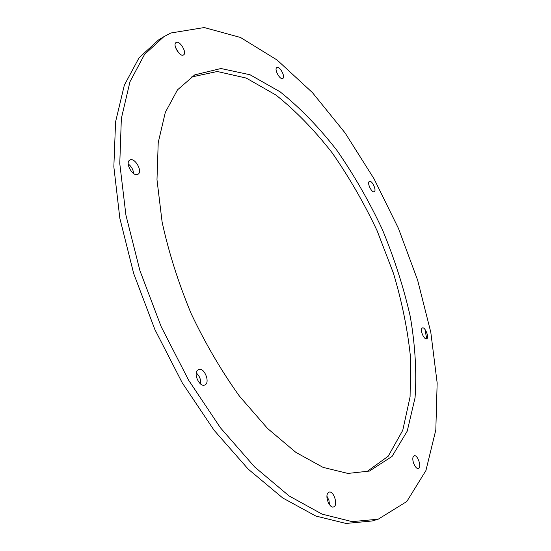 <?xml version="1.0" encoding="UTF-8"?>
<svg xmlns="http://www.w3.org/2000/svg" width="551" height="551" viewBox="0 0 551 551"><rect width="100%" height="100%" fill="white"/><g stroke="black" fill="none" stroke-linecap="round" stroke-linejoin="round"><path stroke-width="0.83" d="M366.511 471.911L388.241 456.2L402.753 430.338L410.082 396.878L410.598 358.205C407.823 330.6 402.127 302.334 393.497 273.427L377.146 230.8C364.039 203.023 349.038 177.029 332.157 152.834C314.407 130.077 295.673 110.813 275.955 95.047L246.214 78.063L217.287 71.499L191.066 77.099M194.785 74.853L220.958 68.517L250.037 74.764L280.06 91.79C299.999 107.721 318.946 127.253 336.916 150.382C354.004 174.984 369.17 201.404 382.415 229.65C394.358 258.453 403.649 287.429 410.281 316.577C415.22 345.36 416.811 372.414 415.061 397.732L407.237 431.109L392.036 456.442L369.452 471.064L347.901 473.433L323.072 467.379L295.873 452.378L267.531 428.444L239.527 396.265C221.516 371.14 205.371 343.548 191.094 313.478C178.345 282.725 168.682 252.248 162.111 222.039L156.987 179.695L158.22 142.613L165.314 112.376L177.463 89.889L194.785 74.853M276.816 67.566L276.864 67.539C279.653 65.665 285.824 77.099 282.759 78.449C280.039 80.322 273.868 69.054 276.816 67.566M178.799 52.992L175.583 47.627M176.244 42.448C179.97 40.319 187.374 53.048 183.524 54.928C179.977 57.483 172.174 44.486 176.1 42.523L176.244 42.448M133.652 173.586C133.239 169.632 131.434 166.436 128.238 163.991M129.733 160.134L129.857 160.065C134.795 156.925 143.198 171.857 137.888 174.302C133.087 177.401 124.678 162.827 129.733 160.134M200.688 384.095C201.039 379.639 199.565 375.927 196.273 372.958M197.444 370.258L198.546 369.48C204.221 366.739 210.696 383.035 204.71 385.025C199.82 387.477 193.284 374.205 197.444 370.258M329.532 504.744L328.926 500.287L326.957 496.258M327.673 493.372L329.064 492.153C333.768 490.287 338.493 505.784 333.555 506.948C329.835 508.511 325.014 497.388 327.673 493.372M413.725 463.577L413.319 462.351M413.243 456.751L414.214 455.794C417.672 454.355 422.011 467.558 418.347 468.405C415.599 469.624 411.397 460.023 413.243 456.751M421.797 328.479L422.383 327.941C425.117 326.598 429.587 338.004 426.639 338.831C424.339 340.036 420.089 330.958 421.797 328.479M369.108 181.596L369.404 181.369C371.939 179.888 376.96 190.701 374.205 191.693C371.904 193.105 367.028 183.455 369.108 181.596M163.785 36.738L158.474 39.996L139.059 57.786L124.347 85.15L115.579 121.819L113.843 166.801L119.836 218.265L133.7 273.578L154.893 329.56L182.236 382.814L214.008 430.173L248.184 469.108L282.732 497.966L315.819 516.039L345.994 523.45L372.207 520.971L378.186 519.207L406.803 501.52L425.93 470.533L435.82 429.932L437.157 382.945L430.799 332.274L417.624 280.135L398.449 228.403L374.019 178.772L345.091 132.922L312.472 92.658L277.153 60.045L240.47 37.461L204.228 27.55L170.844 32.998L163.785 36.738L144.52 54.459L129.96 81.782L121.351 118.472L119.774 163.516L125.917 215.097L139.906 270.575L161.209 326.757L188.628 380.211L220.428 427.783L254.596 466.904L289.082 495.928L322.08 514.124L352.123 521.632L378.186 519.207M426.722 338.796L424.931 329.353"/></g></svg>
